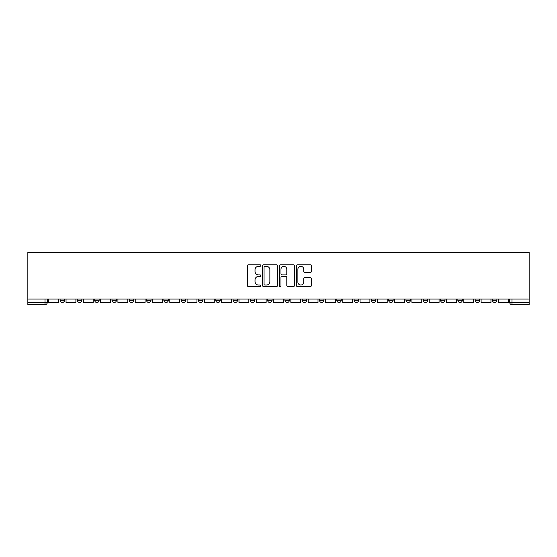 <?xml version="1.0" encoding="UTF-8"?>
<svg xmlns="http://www.w3.org/2000/svg" width="557" height="557" viewBox="0 0 557 557"><rect width="100%" height="100%" fill="white"/><g stroke="black" fill="none" stroke-linecap="round" stroke-linejoin="round"><path stroke-width="0.84" d="M260.767 265.557A0.759 0.759 0 0 0 260.001 264.791L248.443 264.791A1.086 1.086 0 0 0 247.35 265.877L247.35 285.469A1.086 1.086 0 0 0 248.443 286.556L260.001 286.556A0.759 0.759 0 0 0 260.767 285.79A0.759 0.759 0 0 0 260.001 285.031L258.504 285.031A3.481 3.481 0 0 1 255.022 281.55L255.022 279.92A3.481 3.481 0 0 1 258.504 276.432L260.001 276.432A0.759 0.759 0 0 0 260.767 275.673A0.759 0.759 0 0 0 260.001 274.914L258.504 274.914A3.481 3.481 0 0 1 255.022 271.426L255.022 269.797A3.481 3.481 0 0 1 258.504 266.316L260.001 266.316A0.759 0.759 0 0 0 260.767 265.557M492.458 300.286L492.458 299.067L492.458 300.286A2.214 2.214 0 0 0 494.672 302.5A2.214 2.214 0 0 1 492.458 300.286L496.893 300.286A2.214 2.214 0 0 1 494.672 302.5A2.214 2.214 0 0 0 496.893 300.286L496.893 299.067M475.163 299.067L475.163 300.286L479.598 300.286A2.214 2.214 0 0 1 477.377 302.5A2.214 2.214 0 0 1 475.163 300.286L475.163 299.067M405.983 300.286L405.983 299.067L405.983 300.286A2.214 2.214 0 0 0 408.204 302.5A2.214 2.214 0 0 1 405.983 300.286L410.418 300.286A2.214 2.214 0 0 1 408.204 302.5A2.214 2.214 0 0 0 410.418 300.286L410.418 299.067L410.418 300.286M250.344 299.067L250.344 300.286L254.779 300.286A2.214 2.214 0 0 1 252.558 302.5A2.214 2.214 0 0 1 250.344 300.286L250.344 299.067M198.459 299.067L198.459 300.286L202.894 300.286A2.214 2.214 0 0 1 200.68 302.5A2.214 2.214 0 0 1 198.459 300.286L198.459 299.067M163.869 299.067L163.869 300.286L168.305 300.286A2.214 2.214 0 0 1 166.09 302.5A2.214 2.214 0 0 1 163.869 300.286L163.869 299.067M146.582 299.067L146.582 300.286L151.017 300.286A2.214 2.214 0 0 1 148.796 302.5A2.214 2.214 0 0 1 146.582 300.286L146.582 299.067M111.992 299.067L111.992 300.286L116.427 300.286A2.214 2.214 0 0 1 114.206 302.5A2.214 2.214 0 0 1 111.992 300.286L111.992 299.067M310.298 272.464A1.086 1.086 0 0 0 311.391 271.377L311.391 265.877A1.086 1.086 0 0 0 310.298 264.791L297.459 264.791A1.086 1.086 0 0 0 296.373 265.877L296.373 285.469A1.086 1.086 0 0 0 297.459 286.556L310.298 286.556A1.086 1.086 0 0 0 311.391 285.469L311.391 278.827A1.086 1.086 0 0 0 310.298 277.741L304.804 277.741A1.086 1.086 0 0 0 303.718 278.827L303.718 282.12A2.91 2.91 0 0 1 300.808 285.031A2.91 2.91 0 0 1 297.898 282.12L297.898 269.226A2.91 2.91 0 0 1 300.808 266.316A2.91 2.91 0 0 1 303.718 269.226L303.718 271.377A1.086 1.086 0 0 0 304.804 272.464L310.298 272.464M529.15 299.067L27.85 299.067L27.85 252.279L529.15 252.279L529.15 304.721L511.967 304.721A2.214 2.214 0 0 1 509.752 302.5L529.15 302.5M277.546 265.877A1.086 1.086 0 0 0 276.46 264.791L263.621 264.791A1.086 1.086 0 0 0 262.528 265.877L262.528 285.469A1.086 1.086 0 0 0 263.621 286.556L276.46 286.556A1.086 1.086 0 0 0 277.546 285.469L277.546 265.877M280.54 264.791L293.379 264.791A1.086 1.086 0 0 1 294.472 265.877L294.472 285.469A1.086 1.086 0 0 1 293.379 286.556L287.885 286.556A1.086 1.086 0 0 1 286.799 285.469L286.799 277.525A1.086 1.086 0 0 0 285.706 276.432L282.065 276.432A1.086 1.086 0 0 0 280.979 277.525L280.979 285.79A0.759 0.759 0 0 1 280.213 286.556A0.759 0.759 0 0 1 279.454 285.79L279.454 265.877A1.086 1.086 0 0 1 280.54 264.791M509.752 299.067L509.752 302.5L509.752 299.067M47.248 299.067L47.248 302.5L47.248 299.067M45.033 299.067L45.033 304.721L27.85 304.721L27.85 302.5L47.248 302.5A2.214 2.214 0 0 1 45.033 304.721A2.214 2.214 0 0 0 47.248 302.5M27.85 299.067L27.85 302.5M479.598 299.067L479.598 300.286L479.598 299.067M457.868 299.067L457.868 300.286L462.303 300.286L462.303 299.067L462.303 300.286A2.214 2.214 0 0 1 460.082 302.5A2.214 2.214 0 0 1 457.868 300.286A2.214 2.214 0 0 0 460.082 302.5M445.008 299.067L445.008 300.286A2.214 2.214 0 0 1 442.794 302.5A2.214 2.214 0 0 1 440.573 300.286L445.008 300.286M440.573 299.067L440.573 300.286M423.278 299.067L423.278 300.286L427.713 300.286L427.713 299.067L427.713 300.286A2.214 2.214 0 0 1 425.499 302.5A2.214 2.214 0 0 1 423.278 300.286A2.214 2.214 0 0 0 425.499 302.5M388.695 299.067L388.695 300.286L393.131 300.286L393.131 299.067L393.131 300.286A2.214 2.214 0 0 1 390.91 302.5A2.214 2.214 0 0 1 388.695 300.286A2.214 2.214 0 0 0 390.91 302.5M375.836 300.286L375.836 299.067L375.836 300.286A2.214 2.214 0 0 1 373.615 302.5A2.214 2.214 0 0 1 371.401 300.286L375.836 300.286A2.214 2.214 0 0 1 373.615 302.5M371.401 299.067L371.401 300.286M358.541 299.067L358.541 300.286A2.214 2.214 0 0 1 356.32 302.5A2.214 2.214 0 0 1 354.106 300.286L358.541 300.286A2.214 2.214 0 0 1 356.32 302.5M354.106 299.067L354.106 300.286M341.246 299.067L341.246 300.286A2.214 2.214 0 0 1 339.025 302.5A2.214 2.214 0 0 1 336.811 300.286L341.246 300.286M336.811 299.067L336.811 300.286M323.951 299.067L323.951 300.286A2.214 2.214 0 0 1 321.737 302.5A2.214 2.214 0 0 1 319.516 300.286L323.951 300.286M319.516 299.067L319.516 300.286M306.656 299.067L306.656 300.286A2.214 2.214 0 0 1 304.442 302.5A2.214 2.214 0 0 1 302.221 300.286L306.656 300.286M302.221 299.067L302.221 300.286M289.362 299.067L289.362 300.286A2.214 2.214 0 0 1 287.147 302.5A2.214 2.214 0 0 1 284.926 300.286A2.214 2.214 0 0 0 287.147 302.5M284.926 299.067L284.926 300.286L289.362 300.286M272.074 299.067L272.074 300.286A2.214 2.214 0 0 1 269.853 302.5A2.214 2.214 0 0 1 267.639 300.286A2.214 2.214 0 0 0 269.853 302.5M267.639 299.067L267.639 300.286L272.074 300.286M254.779 299.067L254.779 300.286A2.214 2.214 0 0 1 252.558 302.5M237.484 299.067L237.484 300.286A2.214 2.214 0 0 1 235.263 302.5A2.214 2.214 0 0 1 233.049 300.286L237.484 300.286M233.049 299.067L233.049 300.286M220.189 299.067L220.189 300.286A2.214 2.214 0 0 1 217.975 302.5A2.214 2.214 0 0 1 215.754 300.286L220.189 300.286L220.189 299.067M215.754 299.067L215.754 300.286M202.894 299.067L202.894 300.286M185.599 299.067L185.599 300.286A2.214 2.214 0 0 1 183.385 302.5A2.214 2.214 0 0 1 181.164 300.286L185.599 300.286L185.599 299.067M181.164 299.067L181.164 300.286M168.305 299.067L168.305 300.286L168.305 299.067M151.017 300.286L151.017 299.067L151.017 300.286A2.214 2.214 0 0 1 148.796 302.5M133.722 299.067L133.722 300.286A2.214 2.214 0 0 1 131.501 302.5A2.214 2.214 0 0 1 129.287 300.286A2.214 2.214 0 0 0 131.501 302.5A2.214 2.214 0 0 0 133.722 300.286L133.722 299.067M129.287 299.067L129.287 300.286L133.722 300.286M116.427 299.067L116.427 300.286M99.132 299.067L99.132 300.286A2.214 2.214 0 0 1 96.918 302.5A2.214 2.214 0 0 1 94.697 300.286A2.214 2.214 0 0 0 96.918 302.5A2.214 2.214 0 0 0 99.132 300.286L94.697 300.286L94.697 299.067M77.402 299.067L77.402 300.286L81.837 300.286L81.837 299.067L81.837 300.286A2.214 2.214 0 0 1 79.623 302.5A2.214 2.214 0 0 1 77.402 300.286A2.214 2.214 0 0 0 79.623 302.5M60.107 299.067L60.107 300.286L64.542 300.286L64.542 299.067L64.542 300.286A2.214 2.214 0 0 1 62.328 302.5A2.214 2.214 0 0 1 60.107 300.286A2.214 2.214 0 0 0 62.328 302.5M264.819 266.316A0.759 0.759 0 0 0 264.053 267.075L264.053 284.272A0.759 0.759 0 0 0 264.819 285.031L266.392 285.031A3.481 3.481 0 0 0 269.873 281.55L269.873 269.797A3.481 3.481 0 0 0 266.392 266.316L264.819 266.316M286.799 269.282A2.91 2.91 0 0 0 283.889 266.371A2.91 2.91 0 0 0 280.979 269.282L280.979 273.821A1.086 1.086 0 0 0 282.065 274.914L285.706 274.914A1.086 1.086 0 0 0 286.799 273.821L286.799 269.282M58.61 299.067L58.61 302.5L48.744 302.5L48.744 299.067M75.905 299.067L75.905 302.5L66.039 302.5L66.039 299.067M93.2 299.067L93.2 302.5L83.334 302.5L83.334 299.067M110.495 299.067L110.495 302.5L100.629 302.5L100.629 299.067M127.79 299.067L127.79 302.5L117.924 302.5L117.924 299.067M145.085 299.067L145.085 302.5L135.219 302.5L135.219 299.067M162.379 299.067L162.379 302.5L152.507 302.5L152.507 299.067M179.667 299.067L179.667 302.5L169.801 302.5L169.801 299.067M196.962 299.067L196.962 302.5L187.096 302.5L187.096 299.067M214.257 299.067L214.257 302.5L204.391 302.5L204.391 299.067M231.552 299.067L231.552 302.5L221.686 302.5L221.686 299.067M248.847 299.067L248.847 302.5L238.981 302.5L238.981 299.067M266.142 299.067L266.142 302.5L256.276 302.5L256.276 299.067M283.436 299.067L283.436 302.5L273.564 302.5L273.564 299.067M300.724 299.067L300.724 302.5L290.858 302.5L290.858 299.067M318.019 299.067L318.019 302.5L308.153 302.5L308.153 299.067M335.314 299.067L335.314 302.5L325.448 302.5L325.448 299.067M352.609 299.067L352.609 302.5L342.743 302.5L342.743 299.067M369.904 299.067L369.904 302.5L360.038 302.5L360.038 299.067M387.199 299.067L387.199 302.5L377.333 302.5L377.333 299.067M404.493 299.067L404.493 302.5L394.621 302.5L394.621 299.067M421.781 299.067L421.781 302.5L411.915 302.5L411.915 299.067M439.076 299.067L439.076 302.5L429.21 302.5L429.21 299.067M456.371 299.067L456.371 302.5L446.505 302.5L446.505 299.067M473.666 299.067L473.666 302.5L463.8 302.5L463.8 299.067M490.961 299.067L490.961 302.5L481.095 302.5L481.095 299.067M508.256 299.067L508.256 302.5L498.39 302.5L498.39 299.067M511.967 299.067L511.967 304.721"/></g></svg>
